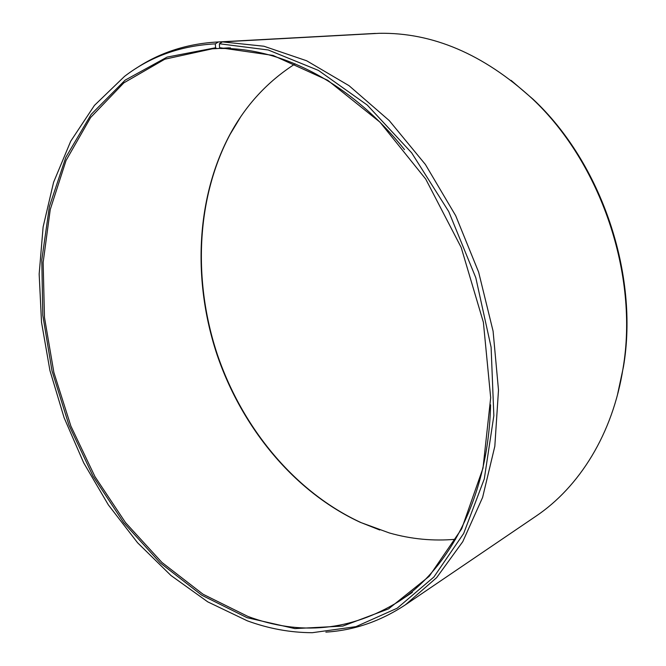 <?xml version="1.0" encoding="UTF-8"?>
<svg xmlns="http://www.w3.org/2000/svg" width="666" height="666" viewBox="0 0 666 666"><rect width="100%" height="100%" fill="white"/><g stroke="black" fill="none" stroke-linecap="round" stroke-linejoin="round"><path stroke-width="1" d="M490.584 404.803C488.503 494.688 450.757 567.374 398.859 601.406C350.807 630.885 300.516 635.905 247.968 616.458L203.097 594.272L161.905 562.42L125.558 522.652L94.98 476.665L70.879 426.065L53.871 372.436L44.472 317.349L43.14 262.454L50.25 209.499L66.067 160.448L90.668 117.466L123.809 82.892L164.818 59.199L212.396 48.801L216.658 48.593L215.568 47.761L215.326 43.864L218.331 41.991L375.566 33.5M229.146 47.844L216.658 48.593M455.602 539.269C433.258 541.25 411.197 539.16 389.402 532.975L360.423 522.385C294.43 491.958 242.149 428.23 217.133 354.961C192.641 281.51 195.629 199.134 229.695 134.948C245.646 105.261 267.474 81.56 295.188 63.853M379.778 530.003L361.039 522.594C294.905 492.099 242.516 428.255 217.457 354.853C192.924 281.268 195.921 198.743 230.061 134.407L240.476 117.158M511.055 80.345L533.141 99.292C601.565 163.112 639.21 274.683 623.434 366.908L617.349 395.363M215.568 47.761L167.091 57.101L125.175 80.12L91.184 114.361L65.834 157.309L49.392 206.535L41.8 259.832L42.791 315.193L51.981 370.812L68.898 425.008L93.024 476.182L123.743 522.727L160.323 562.986L201.84 595.246L247.103 617.698L294.838 628.596L342.815 626.09L388.569 608.866L429.237 576.281L461.713 528.771L483 468.131L490.684 397.719L483.383 322.277L461.188 247.469L425.724 179.079L379.97 122.153L327.73 80.303L273.027 55.411L219.58 47.669L219.389 43.756L222.411 41.883L379.279 33.3C432.55 32.409 483.441 54.113 531.967 98.41C600.957 162.754 638.944 275.341 623.043 368.323C612.828 433.857 579.262 487.104 535.789 516.308L405.519 604.736C380.577 621.261 354.021 630.386 325.857 632.117M222.411 41.883L263.903 46.229L306.651 60.764L349.034 85.681L389.244 120.579L425.391 164.469L455.702 215.717L478.638 272.136L493.09 331.16L498.493 390.085L494.821 446.278L482.609 497.41L462.787 541.649L436.621 577.672L405.519 604.736M219.389 43.756L268.24 49.983L318.44 70.405L367.266 105.062L411.688 152.88L448.734 211.572L475.807 277.747L491.108 347.252L493.847 415.676L484.299 478.879L463.678 533.458L433.882 577.022L397.186 608.216L355.927 626.648L312.312 632.7C290.326 632.625 268.631 628.662 247.252 620.795L207.759 601.864L170.929 575.466L137.579 542.757L108.325 504.845L83.683 462.82L64.103 417.707L49.933 370.521L41.525 322.286L39.161 274.059L43.115 226.973L53.596 182.251L70.704 141.242L94.439 105.403L124.584 76.332C150.499 56.493 180.744 45.671 215.326 43.864M230.519 47.91L220.654 48.51C280.736 47.394 350.882 82.559 404.487 149.634M135.714 68.59C159.166 52.897 185.822 44.073 215.676 42.108L218.331 41.991M215.676 42.108L375.408 33.417M360.423 522.385L361.039 522.594M229.695 134.948L230.061 134.407M533.141 99.292L531.967 98.41M623.434 366.908L623.043 368.323M398.859 601.406L412.354 592.357"/></g></svg>
